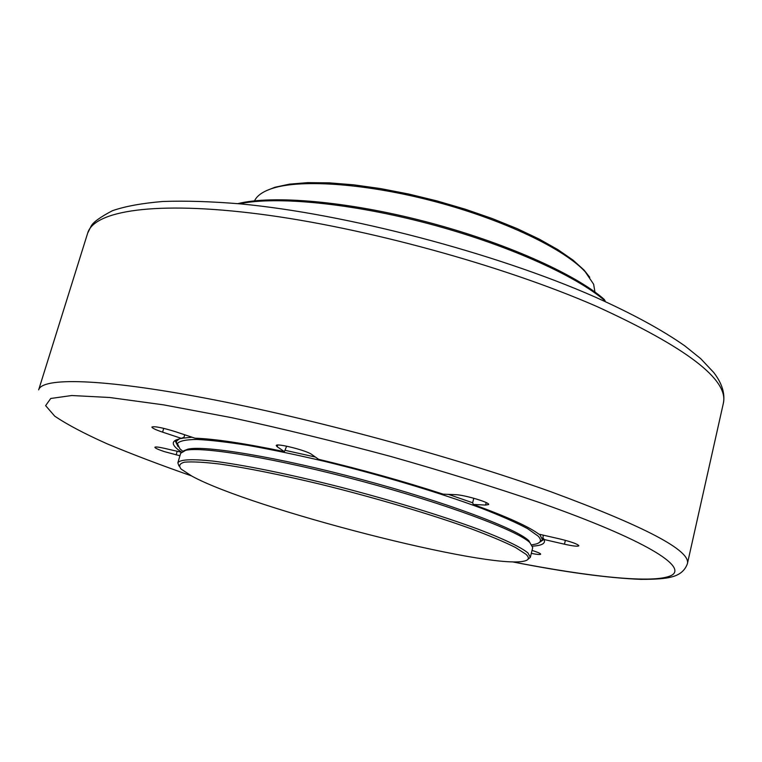 <?xml version="1.0" encoding="UTF-8"?>
<svg xmlns="http://www.w3.org/2000/svg" width="762" height="762" viewBox="0 0 762 762"><rect width="100%" height="100%" fill="white"/><g stroke="black" fill="none" stroke-linecap="round" stroke-linejoin="round"><path stroke-width="1.14" d="M237.83 203.645C272.586 194.891 347.262 201.197 425.701 221.666C504.139 242.106 575.062 273.825 604.218 299.38L605.171 300.961C576.129 275.682 506.52 244.392 428.873 223.771C351.215 203.149 276.149 196.015 239.459 203.797M254.546 200.835C257.032 195.501 263.185 191.291 273.015 188.195C302.4 178.908 368.503 183.766 436.645 202.044C504.787 220.285 564.461 249.126 585.273 271.863L593.636 284.245L594.941 292.046M539.677 534.324L542.43 539.667L539.486 542.344M182.766 451.237L179.908 448.818L177.375 443.551C179.47 440.96 185.909 439.588 196.701 439.436C209.998 440.065 227.238 442.065 248.412 445.437C271.529 449.59 296.932 454.904 324.631 461.381C381.057 475.107 439.845 492.747 481.727 508.359C501.167 515.931 516.455 522.694 527.599 528.647L538.115 536.077C541.906 540.077 541.068 542.754 535.591 544.125L531.905 544.782M178.994 466.02L177.86 462.858L180.661 453.266L185.642 450.332C202.749 446.151 277.73 458.676 361.826 481.241C445.941 503.749 517.15 530.4 529.866 542.563L532.714 547.602L530.342 557.308L527.78 559.479M177.86 462.858C179.832 459.486 191.281 458.867 212.207 461C242.183 464.62 288.903 474.04 340.185 487.061C391.649 500.358 442.579 515.979 478.698 529.38C504.339 539.182 521.046 547.259 527.923 552.926L530.342 557.308M525.875 554.193C529.638 557.698 529.104 559.994 524.285 561.089C488.585 569.862 251.241 508.673 191.891 476.126L181.223 469.163C178.375 465.801 179.527 463.458 184.671 462.153C192.234 461.524 203.873 462.143 219.58 464.02C245.821 467.754 281.188 474.821 321.069 484.403C374.98 497.71 431.082 514.35 471.278 528.847C489.956 535.857 504.711 542.068 515.541 547.497L525.875 554.193M183.585 450.894L187.728 449.189C204.778 445.008 279.044 457.352 362.245 479.679C445.465 501.948 515.969 528.39 528.638 540.534L529.104 540.972M177.432 445.332L176.213 441.541L178.965 439.045M181.185 438.312L192.062 437.226M285.398 450.38L315.354 457.029M448.427 494.376L472.735 502.806M266.414 190.662L274.901 187.271L289.436 184.156L307.705 182.642L329.317 182.851L353.768 184.833L380.39 188.557L408.403 193.967L436.94 200.911L465.134 209.169L492.1 218.494L517.017 228.571L539.182 239.087L558.003 249.717L573.072 260.156L584.102 270.11L589.759 277.301M181.318 452.209L164.182 448.285C158.448 446.999 155.353 446.665 154.886 447.265C155.048 448.123 158.258 449.59 164.516 451.666L179.927 455.762M178.165 446.799L175.412 441.293L176.527 439.741M184.718 434.778L183.947 437.417L178.937 439.045C170.631 441.122 171.479 445.456 181.48 452.047M286.626 446.18L284.417 451.647C244.535 443.36 214.713 438.874 194.948 438.188L175.327 431.654C162.296 427.625 154.486 426.091 151.895 427.044C152.057 428.082 155.619 429.787 162.601 432.149L181.918 438.55M486.194 502.587L485.565 505.063L473.221 504.444L472.688 502.634L473.793 498.253M473.221 504.444C506.863 516.684 528.752 526.59 538.867 534.143L559.622 538.896C571.3 541.763 577.71 544.058 578.863 545.773C577.92 546.64 573.119 546.116 564.452 544.201L544.106 539.515L542.868 537.505L543.249 539.858L538.115 543.239M277.682 445.065L277.206 446.761L276.235 445.579C275.911 442.751 306.762 450.475 311.772 454.485L318.554 459.296C362.074 469.678 403.622 481.298 443.198 494.167L455.285 494.652C464.106 494.786 490.157 502.52 488.642 504.539L485.565 505.063M544.106 539.515C545.811 543.373 541.982 545.573 532.619 546.135M542.868 537.505L543.43 535.181M531.304 553.364C537.096 554.517 540.22 554.793 540.687 554.193C540.677 553.603 538.582 552.593 534.391 551.183L532.028 550.393M277.206 446.761L284.417 451.647M177.203 451.266L176.146 454.895M596.132 306.172C686.676 347.52 729.072 379.952 723.319 403.45C725.253 393.716 722.081 383.429 713.832 372.618L700.64 358.597L684.895 345.938C662.283 330.022 632.155 313.63 594.503 296.77C494.719 252.813 345.615 213.751 240.573 203.902C211.484 201.492 185.595 200.682 162.916 201.482C142.056 203.216 125.254 206.283 112.5 210.683C100.651 216.865 93.555 221.933 91.23 225.904L87.668 233.134C94.012 210.931 154.486 200.606 259.49 214.074C364.198 227.476 502.453 265.367 596.132 306.172M87.668 233.134L38.662 389.868C41.92 377.419 100.193 378.162 205.921 398.259C311.353 418.271 453.323 456.79 550.926 491.766C645.395 526.675 690.886 550.65 687.4 563.689L723.319 403.45M191.3 475.812C160.134 464.906 132.093 454.247 107.166 443.836C84.515 433.711 67.027 424.482 54.721 416.147L45.615 405.641L50.74 398.478L71.78 395.516L109.557 397.488L163.525 404.851L231.372 417.614C282.34 428.654 335.423 441.589 390.63 456.419C445.113 471.888 495.281 487.442 541.134 503.101C645.652 539.963 687.991 566.89 671.408 575.415C654.415 583.94 589.836 576.929 512.226 561.804M565.385 540.344L564.452 544.201M163.716 428.349L162.601 432.149M542.43 539.667L542.925 537.629M187.728 449.189L185.642 450.332M528.638 540.534L529.866 542.563M176.213 441.541L176.765 439.655M274.901 187.271L273.015 188.195M584.102 270.11L585.273 271.863M512.093 561.794C564.575 572.157 607.505 578.015 640.871 579.358C655.349 579.406 665.455 578.644 671.179 577.063C679.542 575.081 684.952 570.624 687.4 563.689"/></g></svg>
